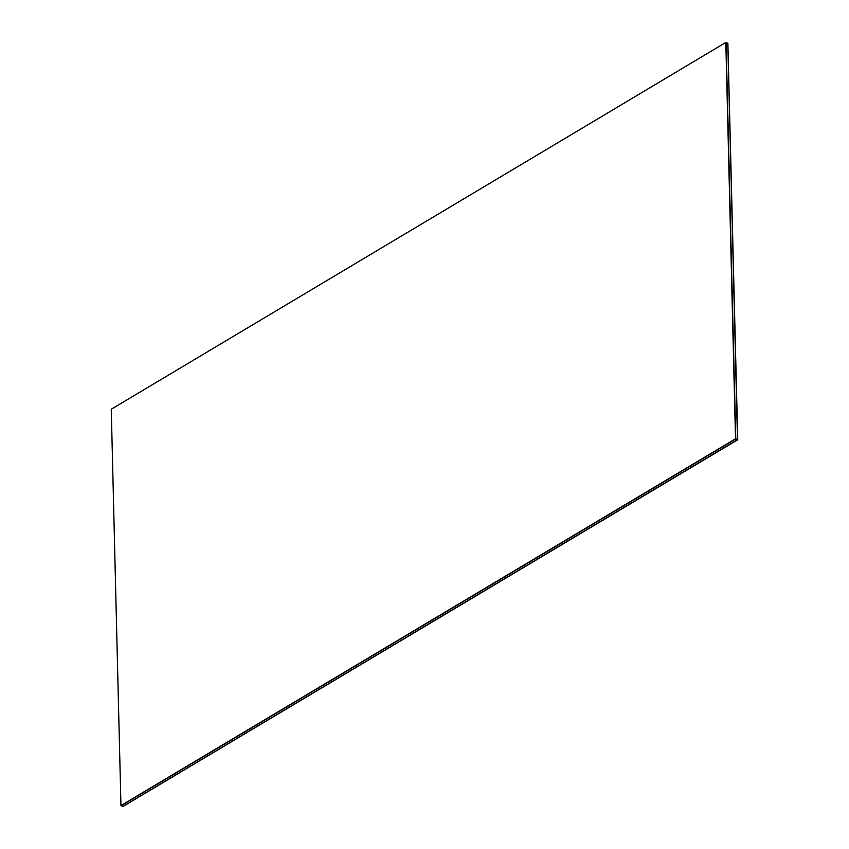 <?xml version="1.0" encoding="UTF-8"?>
<svg xmlns="http://www.w3.org/2000/svg" width="849" height="849" viewBox="0 0 849 849"><rect width="100%" height="100%" fill="white"/><g stroke="black" fill="none" stroke-linecap="round" stroke-linejoin="round"><path stroke-width="1.27" d="M120.951 805.574L735.51 438.784L725.821 42.45L111.261 409.229L120.951 805.574L735.765 438.901L737.494 439.665L727.805 43.32L737.739 439.771L727.88 43.352L737.558 439.697L123.009 806.476L737.739 439.771M725.821 42.45L727.805 43.32L737.558 439.697L123.009 806.476L737.494 439.665L122.935 806.444L121.216 805.68L735.765 438.901L726.075 42.567L735.51 438.784"/></g></svg>
